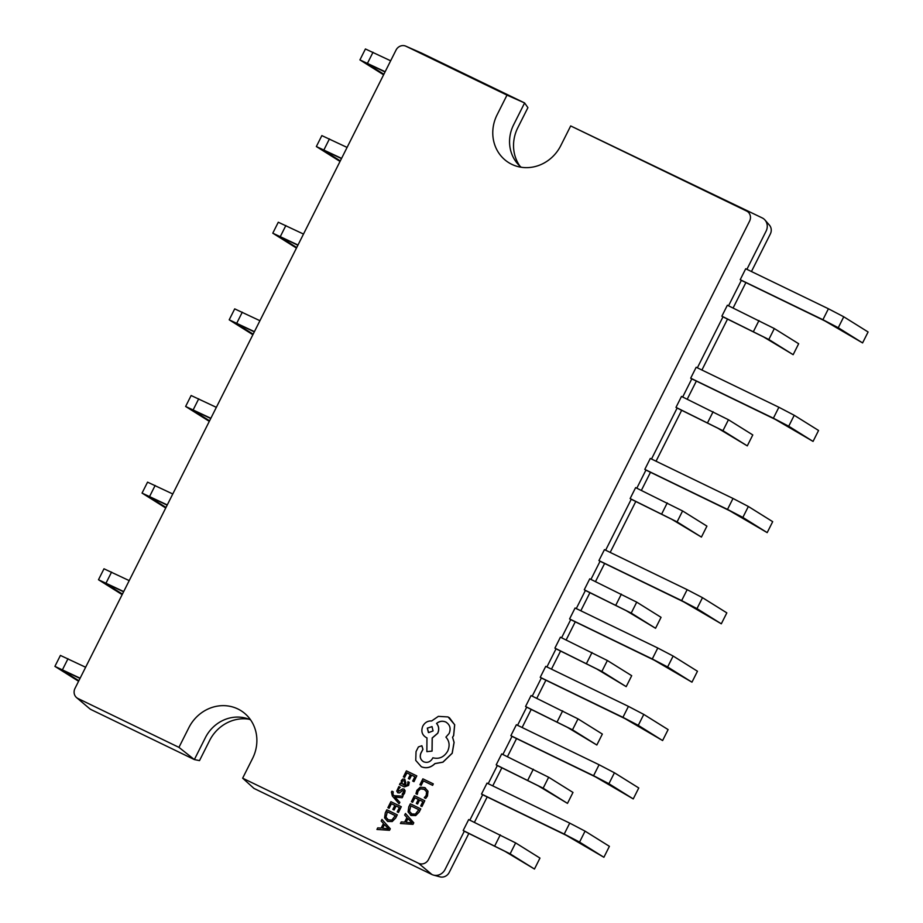 <?xml version="1.0" encoding="UTF-8"?>
<svg xmlns="http://www.w3.org/2000/svg" width="923" height="923" viewBox="0 0 923 923"><rect width="100%" height="100%" fill="white"/><g stroke="black" fill="none" stroke-linecap="round" stroke-linejoin="round"><path stroke-width="1.38" d="M376.93 829.465L389.518 830.296L390.291 828.762L381.96 819.451L381.164 821.032L383.472 823.478L381.141 828.116L377.726 827.873L376.93 829.465L389.448 830.25L390.221 828.716L381.96 819.451M389.137 808.283L391.433 803.737L394.859 805.398L392.852 809.367L394.109 809.979L396.117 805.998L399.371 807.579L397.213 811.871L398.471 812.482L401.286 806.714L390.902 801.683L387.891 807.671L389.137 808.283L387.891 807.671M399.867 802.364L394.859 797.034L402.197 797.749L402.982 796.18L393.936 795.684L392.967 794.449L393.186 791.807L391.963 791.196L391.398 792.049L392.344 796.03L399.082 803.771L399.867 802.364L399.082 803.771M398.54 791.357L398.355 789.223L400.224 787.273L398.817 786.581L396.728 791.126L397.871 792.799L399.336 792.926L402.59 790.596L403.939 791.392M401.205 791.599L402.52 790.55L403.87 791.357L402.047 794.345L403.374 795.003L405.174 790.792L404.032 789.13M402.047 794.345L403.316 794.957L404.586 793.238L405.105 790.746L404.216 789.223M397.686 792.695L399.405 792.972L401.274 791.634M399.509 784.573L404.355 786.927L408.612 785.415L409.293 782.335L407.966 781.689L407.551 784.723L404.92 785.461L405.797 782.958L404.701 779.15L402.786 779.07L401.274 780.616L401.378 783.696L400.213 783.177L399.509 784.573L404.286 786.881L408.543 785.369L409.235 782.3M404.989 785.496L405.866 782.992L404.77 779.185M410.47 815.101L415.696 815.597L419.18 812.055L420.784 808.883L410.331 803.806L408.785 806.875L408.07 811.894L411.093 815.447L415.627 815.551L419.123 812.009L420.715 808.836M74.971 688.443A7.765 7.188 -58 0 0 76.563 697.592A7.765 7.188 -58 0 0 77.959 698.503L178.947 747.365L188.857 727.67A38.201 35.351 122 0 1 244.757 713.444A38.201 35.351 122 0 1 252.556 758.475L242.645 778.181L418.569 863.293A7.765 7.188 -58 0 0 428.526 859.498L749.591 221.105A7.765 7.188 -58 0 0 746.615 211.044L570.691 125.932L560.78 145.626A38.201 35.351 122 0 1 512.853 164.825A38.201 35.351 122 0 1 497.093 114.821L506.992 95.115L406.005 46.254A7.765 7.188 -58 0 0 405.774 46.15A7.765 7.188 -58 0 0 396.048 50.061L74.971 688.443M421.188 785.323L423.415 780.893L432.622 785.346L433.279 783.869L422.884 778.839L419.93 784.712L421.188 785.323L419.93 784.712M415.938 793.699L417.231 794.322L417.981 791.115L420.507 788.784L424.026 789.13L426.564 791.807L426.184 795.395L424.257 797.726L425.653 798.407L427.407 795.972L427.937 791.138L424.707 787.584L420.23 787.192L416.884 790.33L415.938 793.699L417.3 794.368L418.05 791.161L420.576 788.83L424.672 789.488M424.257 797.726L425.722 798.441L427.476 796.007L427.995 791.184L424.765 787.619M425.515 788.034L424.707 787.584M412.639 802.318L414.923 797.772L418.35 799.433L416.354 803.402L417.6 804.025L419.607 800.045L422.861 801.614L420.703 805.906L421.961 806.529L424.788 800.749L414.392 795.718L411.381 801.706L412.639 802.318L411.381 801.706M400.42 823.501L413.008 824.331L413.781 822.797L405.462 813.486L404.655 815.078L406.962 817.524L404.632 822.151L401.217 821.92L400.42 823.501L412.939 824.285L413.712 822.751L405.462 813.486M404.643 777.466L406.928 772.92L410.354 774.57L408.358 778.55L409.616 779.162L411.612 775.182L414.865 776.762L412.708 781.043L413.977 781.666L416.792 775.897L406.397 770.867L403.386 776.854L404.643 777.466L403.386 776.854M387.672 821.447L392.206 821.551L395.69 818.02L397.294 814.836L386.829 809.771L385.295 812.828L384.579 817.859L387.602 821.412L392.137 821.516L395.621 817.974L397.225 814.801M426.864 751.634L432.079 751.114L432.241 738.008L437.744 733.289C439.348 729.551 438.967 726.286 436.602 723.494C439.44 721.175 442.498 720.69 445.786 722.028L445.728 721.994C449.986 724.624 451.128 728.455 449.132 733.473L445.913 737.131C449.443 741.077 450.032 745.749 447.678 751.172C444.055 757.16 439.117 759.364 432.864 757.783L432.552 758.418C430.326 762.006 427.372 763.136 423.68 761.798C420.496 759.906 419.538 757.079 420.784 753.306L422.896 749.314L421.834 745.749L418.396 746.938L416.042 751.61L415.742 760.414L421.361 766.782C426.334 768.697 430.868 767.648 434.975 763.633L442.959 762.179L452.212 753.272L454.104 742.392L452.605 737.339L453.666 735.585L454.704 724.774L448.082 716.94L438.356 716.363L431.629 720.978C427.834 720.736 424.903 722.432 422.826 726.066C420.842 731.085 421.973 734.916 426.23 737.546L426.968 737.904L426.864 751.634L432.022 751.068L432.183 737.962L437.675 733.243C439.279 729.516 438.898 726.251 436.544 723.447C439.371 721.128 442.44 720.644 445.728 721.994L446.444 722.386M423.749 761.833C420.565 759.952 419.596 757.125 420.853 753.353L422.953 749.349L421.903 745.796M445.786 722.028L446.467 722.409M426.299 737.592L427.037 737.95M519.891 166.094A37.797 34.97 122 0 1 517.815 127.709L527.91 107.645L524.61 102.949L421.58 53.096A10.211 9.449 -58 0 0 421.292 52.969L405.774 46.15M751.449 271.524L770.324 234.004A8.169 7.557 -58 0 0 769.401 225.108L764.971 220.02A10.211 9.449 -58 0 0 762.179 217.897L570.691 125.932M242.645 778.181L253.963 788.415L431.929 874.519A10.211 9.449 -58 0 0 433.487 875.096L440.006 876.85A8.169 7.557 -58 0 0 449.247 872.385L468.792 833.527M474.41 822.358L487.136 797.045M492.755 785.877L501.824 767.867M507.431 756.698L516.499 738.677M522.118 727.509L531.175 709.499M536.794 698.33L545.851 680.309M551.469 669.152L560.526 651.13M566.145 639.962L575.202 621.952M580.821 610.784L589.889 592.762M595.497 581.594L604.565 563.584M610.184 552.416L635.751 501.57M641.37 490.401L650.427 472.38M656.045 461.212L681.624 410.366M687.231 399.197L696.3 381.187M701.918 370.019L727.486 319.173M733.104 308.005L745.83 282.692M76.563 697.603L89.473 708.518A10.211 9.449 -58 0 0 91.331 709.718L194.361 759.571L199.495 760.621L209.59 740.558A37.797 34.97 122 0 1 248.956 719.202M178.947 747.365L194.361 759.571L205.368 737.685A35.755 33.078 122 0 1 245.806 718.163A35.755 33.078 122 0 1 250.595 719.894M482.648 794.738L566.191 835.292L603.896 857.282L609.399 846.333L585.067 831.138L569.722 823.12L487.021 783.108L481.518 794.045L482.648 794.738L469.853 820.155M464.304 831.208L505.019 851.375L534.463 869.039L539.967 858.09L515.634 842.907L468.676 819.589L463.173 830.527L464.304 831.208L445.036 869.512A10.211 9.449 -58 0 1 433.487 875.096M746.903 269.32L766.102 231.131A10.211 9.449 -58 0 0 764.971 220.02M741.342 280.373L824.885 320.939L862.59 342.918L868.093 331.98L843.76 316.785L828.416 308.767L745.715 268.755L740.211 279.692L741.342 280.373L728.547 305.801M722.986 316.854L763.713 337.022L793.157 354.686L798.66 343.737L774.328 328.553L727.37 305.225L721.867 316.174L722.986 316.854L697.361 367.816M691.8 378.868L775.355 419.434L813.059 441.413L818.563 430.476L794.23 415.281L778.885 407.262L696.184 367.25L690.681 378.188L691.8 378.868L682.685 397.005M677.124 408.058L717.84 428.214L747.284 445.878L752.787 434.941L728.455 419.746L681.497 396.429L675.994 407.366L677.124 408.058L651.5 459.019M645.938 470.072L729.482 510.627L767.186 532.617L772.689 521.668L748.357 506.485L733.012 498.455L650.311 458.443L644.808 469.392L645.938 470.072L636.812 488.198M631.251 499.251L671.979 519.418L701.422 537.082L706.926 526.133L682.593 510.95L635.635 487.621L630.132 498.57L631.251 499.251L605.626 550.212M600.065 561.265L683.62 601.831L721.313 623.81L726.828 612.872L702.495 597.677L687.15 589.659L604.45 549.635L598.935 560.584L600.065 561.265L590.951 579.39M585.39 590.455L626.106 610.611L655.549 628.275L661.053 617.337L636.72 602.142L589.762 578.825L584.259 589.762L585.39 590.455L576.275 608.58M570.714 619.633L654.257 660.199L691.962 682.178L697.465 671.24L673.132 656.045L657.787 648.015L575.087 608.003L569.583 618.952L570.714 619.633L561.588 637.758M556.038 648.811L596.754 668.979L626.198 686.643L631.701 675.694L607.369 660.51L560.411 637.193L554.908 648.131L556.038 648.811L546.912 666.948M541.351 678.001L624.906 718.567L662.61 740.546L668.114 729.597L643.781 714.414L628.436 706.383L545.735 666.371L540.232 677.32L541.351 678.001L532.236 696.127M526.675 707.18L567.403 727.347L596.835 745.011L602.35 734.062L578.017 718.879L531.06 695.561L525.556 706.499L526.675 707.18L517.561 725.316M512 736.369L595.554 776.924L633.247 798.914L638.762 787.965L614.43 772.782L599.085 764.752L516.384 724.74L510.869 735.689L512 736.369L502.885 754.495M497.324 765.548L538.04 785.715L567.483 803.379L572.987 792.43L548.654 777.247L501.697 753.918L496.193 764.867L497.324 765.548L488.209 783.673M521.23 167.259A35.755 33.078 122 0 1 517.572 163.706A35.755 33.078 122 0 1 513.603 124.836L524.61 102.949L506.992 95.115M78.582 681.266L54.907 666.371L60.41 655.422L85.631 667.26M54.907 666.371L80.128 678.197M80.013 678.417L60.376 669.129L78.859 680.724M122.159 594.631L98.484 579.736L103.987 568.787L129.208 580.613M98.484 579.736L123.705 591.562M123.59 591.781L103.953 582.482L122.436 594.089M165.736 507.996L142.05 493.09L147.553 482.152L172.774 493.978M142.05 493.09L167.271 504.927M167.167 505.146L147.53 495.847L166.002 507.442M209.302 421.35L185.627 406.455L191.13 395.517L216.351 407.343M185.627 406.455L210.848 418.281M210.732 418.511L191.107 409.212L209.579 420.807M252.879 334.714L229.204 319.82L234.707 308.87L259.928 320.708M229.204 319.82L254.425 331.645M254.31 331.865L234.673 322.577L253.156 334.172M296.456 248.079L272.781 233.184L278.284 222.235L303.505 234.061M272.781 233.184L298.002 245.01M297.887 245.23L278.25 235.93L296.733 247.537M340.033 161.444L316.347 146.538L321.85 135.6L347.083 147.426M316.347 146.538L341.568 158.375M341.464 158.594L321.827 149.295L340.31 160.89M383.599 74.798L359.924 59.903L365.427 48.965L390.648 60.791M359.924 59.903L385.145 71.729M385.029 71.959L365.404 62.66L383.876 74.255M463.173 830.527L510.131 853.844L534.463 869.039M740.211 279.692L822.912 319.704L838.257 327.734L862.59 342.918M690.681 378.188L773.382 418.2L788.727 426.23L813.059 441.413M644.808 469.392L727.509 509.404L742.853 517.422L767.186 532.617M598.935 560.584L681.647 600.596L696.98 608.626L721.313 623.81M569.583 618.952L652.284 658.964L667.629 666.983L691.962 682.178M525.556 706.499L572.502 729.816L596.835 745.011M496.193 764.867L543.151 788.184L567.483 803.379M554.908 648.131L601.865 671.448L626.198 686.643M584.259 589.762L631.217 613.091L655.549 628.275M630.132 498.57L677.09 521.887L701.422 537.082M675.994 407.366L722.951 430.695L747.284 445.878M721.867 316.174L768.824 339.491L793.157 354.686M540.232 677.32L622.933 717.333L638.278 725.351L662.61 740.546M510.869 735.689L593.581 775.701L608.915 783.719L633.247 798.914M481.518 794.045L564.218 834.057L579.563 842.088L603.896 857.282M421.119 785.277L423.415 780.893M423.345 780.846L432.622 785.346M432.552 785.3L433.279 783.869M412.569 802.283L414.923 797.772M414.854 797.737L418.35 799.422M416.354 803.402L417.6 804.025M417.542 803.979L419.607 800.045M419.538 799.999L422.861 801.614M420.703 805.906L421.961 806.529M421.903 806.483L424.788 800.749M410.504 815.124L411.162 815.494M418.8 809.702L410.793 805.825L409.397 811.271L411.82 813.924L415.362 814.121L418.8 809.702L410.85 805.86L409.466 811.305L411.889 813.959M411.231 813.59L411.82 813.924M407.908 818.539L406.028 822.278L412.004 822.866L407.908 818.539M407.966 818.609L406.108 822.289M404.574 777.42L406.928 772.92M406.858 772.874L410.354 774.57M408.358 778.55L409.616 779.162M409.547 779.116L411.612 775.182M411.543 775.147L414.877 776.751M412.708 781.043L413.977 781.666M413.908 781.619L416.792 775.897M404.851 781.435L403.028 780.593L402.163 781.493L402.013 783.304L403.928 784.977L404.851 781.435L403.097 780.639L402.232 781.539L402.07 783.35L403.282 784.677M404.92 781.481L404.17 780.65M403.974 789.084L402.601 788.911L398.471 791.311L398.286 789.177L400.167 787.238M403.432 790.619L403.87 791.357M399.809 802.329L395.367 797.495M394.813 796.953L395.575 797.126M395.506 797.08L402.197 797.749M402.128 797.703L402.913 796.145M393.936 795.684L392.898 794.415L393.117 791.761M389.079 808.248L391.433 803.737M391.364 803.691L394.859 805.387M392.852 809.367L394.109 809.979M394.052 809.944L396.117 805.998M396.048 805.964L399.371 807.567M397.213 811.871L398.471 812.482M398.413 812.448L401.286 806.714M395.309 815.655L387.291 811.779L385.906 817.236L388.329 819.878L391.871 820.074L395.309 815.655M387.729 819.555L388.329 819.878M395.298 815.667L387.36 811.825L385.964 817.27L388.387 819.924M384.418 824.504L382.537 828.243L388.514 828.831L384.418 824.504M384.476 824.562L382.618 828.243M421.361 766.782L421.292 766.736C426.264 768.651 430.81 767.601 434.906 763.586L442.89 762.133L452.143 753.237L454.047 742.346L452.547 737.292L453.608 735.55L454.635 724.728L449.316 717.621M427.303 728.132L428.63 732.608L433.06 730.912L432.01 726.597L427.303 728.132L428.387 732.481M432.045 726.62L427.361 728.166M62.499 669.671L68.002 658.722M418.569 863.293L431.929 874.519M106.064 583.024L111.568 572.087M149.641 496.389L155.145 485.452M193.219 409.754L198.722 398.805M236.796 323.119L242.299 312.17M280.361 236.484L285.865 225.535M323.938 149.838L329.442 138.9M367.516 63.202L373.019 52.253M510.131 853.844L515.634 842.907M494.786 845.826L500.289 834.877M838.257 327.734L843.76 316.785M822.912 319.704L828.416 308.767M788.727 426.23L794.23 415.281M773.382 418.2L778.885 407.262M742.853 517.422L748.357 506.485M727.509 509.404L733.012 498.455M696.98 608.626L702.495 597.677M681.647 600.596L687.15 589.659M667.629 666.983L673.132 656.045M652.284 658.964L657.787 648.015M572.502 729.816L578.017 718.879M557.169 721.798L562.672 710.848M543.151 788.184L548.654 777.247M527.806 780.166L533.309 769.217M601.865 671.448L607.369 660.51M586.52 663.429L592.024 652.48M631.217 613.091L636.72 602.142M615.872 605.061L621.375 594.112M677.09 521.887L682.593 510.95M661.745 513.869L667.248 502.92M722.951 430.695L728.455 419.746M707.606 422.665L713.11 411.727M768.824 339.491L774.328 328.553M753.48 331.472L758.983 320.523M638.278 725.351L643.781 714.414M622.933 717.333L628.436 706.383M608.915 783.719L614.43 772.782M593.581 775.701L599.085 764.752M579.563 842.088L585.067 831.138M564.218 834.057L569.722 823.12"/></g></svg>
